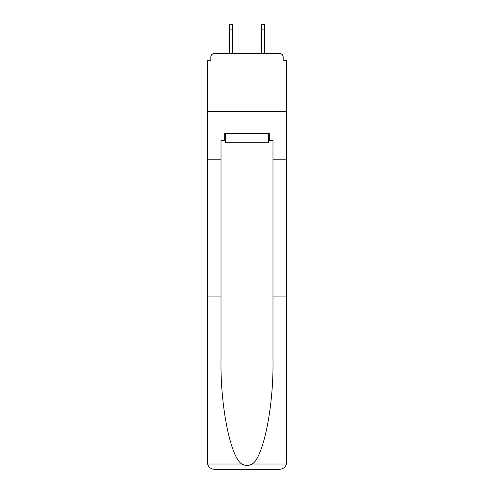 <?xml version="1.0" encoding="UTF-8"?>
<svg xmlns="http://www.w3.org/2000/svg" width="494" height="494" viewBox="0 0 494 494"><rect width="100%" height="100%" fill="white"/><g stroke="black" fill="none" stroke-linecap="round" stroke-linejoin="round"><path stroke-width="0.74" d="M272.984 296.079L286.613 296.079L286.613 462.372L286.613 60.731L283.148 60.731L283.148 57.032A3.464 3.464 0 0 0 279.678 53.568L214.322 53.568A3.464 3.464 0 0 0 210.852 57.032L210.852 60.731L207.387 60.731L207.387 111.311L286.613 111.311L207.387 111.311L207.387 159.815L221.016 159.815L221.016 360.688C220.299 406.581 230.723 458 241.967 464.033C245.32 465.898 248.673 465.898 252.033 464.033C263.277 458 273.701 406.581 272.984 360.688L272.984 140.413L269.286 140.413L269.286 133.485L224.714 133.485L224.714 140.413L225.406 140.413M283.148 60.731L283.148 57.032M279.678 53.568L265.012 53.568M228.988 53.568L214.322 53.568M210.852 57.032L210.852 60.731M268.594 133.485L268.594 142.723L225.406 142.723L225.406 133.485M247 133.485L247 142.723M221.016 296.079L207.387 296.079L207.591 464.033C208.641 467.312 210.882 469.065 214.322 469.3L231.871 469.3M214.322 469.3L279.678 469.3L214.322 469.3M262.129 469.3L279.678 469.3C283.118 469.065 285.359 467.312 286.409 464.033L286.613 462.372M207.387 462.372L207.387 159.815M286.613 159.815L272.984 159.815M224.714 140.413L221.016 140.413L221.016 159.815M268.594 140.413L269.286 140.413M232.452 29.899L229.444 29.899L229.444 24.7L232.452 24.7L232.452 53.568M229.444 29.899L229.444 53.568M264.556 24.7L264.556 29.899L261.548 29.899L261.548 24.7L264.556 24.7M261.548 53.568L261.548 29.899M264.556 53.568L264.556 29.899M207.591 464.033L241.967 464.033M252.033 464.033L286.409 464.033"/></g></svg>

